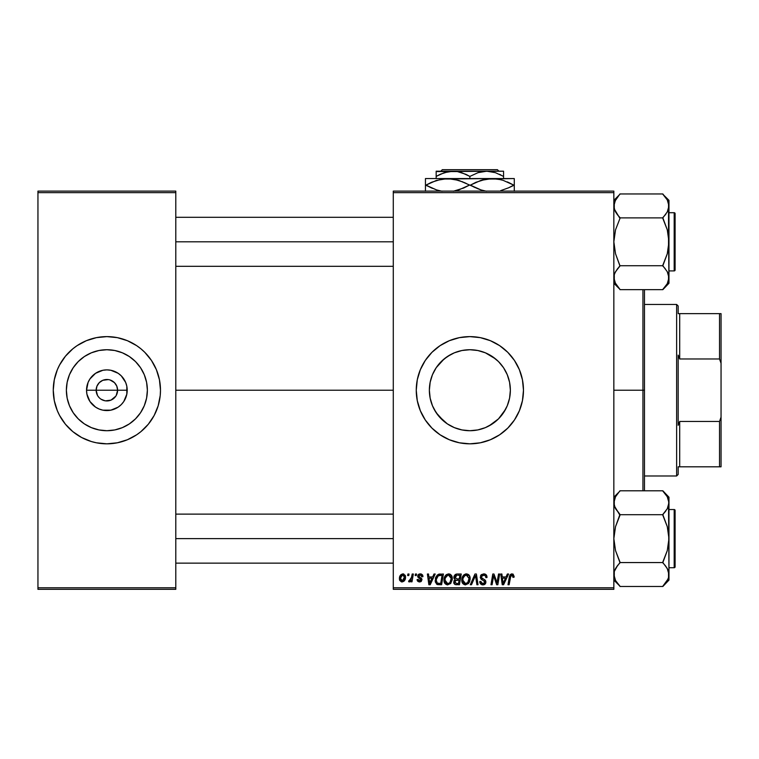 <?xml version="1.0" encoding="UTF-8"?>
<svg xmlns="http://www.w3.org/2000/svg" width="759" height="759" viewBox="0 0 759 759"><rect width="100%" height="100%" fill="white"/><g stroke="black" fill="none" stroke-linecap="round" stroke-linejoin="round"><path stroke-width="1.14" d="M97.484 395.401L96.156 390.221A10.721 10.721 0 0 0 106.877 400.942A10.721 10.721 0 0 0 117.598 390.221L127.208 390.221A20.341 20.341 0 0 1 106.877 410.562A20.341 20.341 0 0 1 86.535 390.221L117.598 390.221A10.721 10.721 0 0 1 106.877 400.942A10.721 10.721 0 0 1 96.156 390.221L96.972 386.122L99.296 382.64L102.769 380.316L108.271 379.595M101.791 399.661L105.359 400.837M105.985 400.904L110.975 400.126L105.473 400.847M99.296 397.801L97.958 396.179L99.296 397.801M110.036 379.974L114.457 382.64L116.782 386.122L117.598 390.221L116.26 395.401M147.369 390.221A40.493 40.493 0 0 1 106.877 430.714A40.493 40.493 0 0 1 66.375 390.221L67.153 382.318L69.458 374.728L73.206 367.726L78.234 361.588L84.372 356.55L91.374 352.812L98.974 350.506L106.877 349.728L114.77 350.506L122.37 352.812L129.372 356.55L135.51 361.588L140.548 367.726L144.286 374.728L146.591 382.318L147.369 390.221L146.591 398.124L144.286 405.714L140.548 412.716L135.51 418.854L129.372 423.892L122.37 427.63L114.77 429.936L106.877 430.714L98.974 429.936L91.374 427.63L84.372 423.892L78.234 418.854L73.206 412.716L69.458 405.714L67.153 398.124L66.375 390.221A40.493 40.493 0 0 1 106.877 349.728A40.493 40.493 0 0 1 147.369 390.221M55.587 405.809A53.604 53.604 0 0 0 57.342 410.733L59.6 415.496L65.435 424.234L72.864 431.662L81.602 437.497L91.308 441.52L96.412 442.801L106.877 443.825L117.332 442.801L127.389 439.746L136.658 434.793L140.88 431.662L148.309 424.234L154.153 415.496L158.176 405.78L160.225 395.477L160.481 390.221A53.604 53.604 0 0 1 106.877 443.825A53.604 53.604 0 0 1 53.263 390.221A53.604 53.604 0 0 0 54.287 400.648M54.306 400.705A53.604 53.604 0 0 0 55.568 405.752M57.352 410.742A53.604 53.604 0 0 0 72.817 431.615M72.911 431.7A53.604 53.604 0 0 0 77.048 434.765M86.355 439.746A53.604 53.604 0 0 0 136.62 434.822M136.696 434.765A53.604 53.604 0 0 0 140.832 431.7M140.927 431.615A53.604 53.604 0 0 0 156.392 410.742M156.401 410.733A53.604 53.604 0 0 0 158.166 405.809M158.176 405.752A53.604 53.604 0 0 0 159.447 400.705M507.259 405.761L509.583 398.143L510.361 390.221A40.493 40.493 0 0 1 469.868 430.714A40.493 40.493 0 0 1 429.366 390.221L430.163 398.181L432.469 405.752M503.53 412.735L498.502 418.854L489.014 425.903L498.502 418.854L505.551 409.376M482.771 428.607L477.791 429.936L469.878 430.714L477.809 429.926L485.399 427.621M450.713 425.903L447.336 423.873L454.309 427.611L461.899 429.926L456.51 428.446M434.195 409.386L438.588 415.941L447.364 423.892L441.226 418.854L436.197 412.716L432.45 405.714L430.144 398.124L429.366 390.221L430.163 382.251L431.966 375.952M416.255 390.278A53.604 53.604 0 0 0 416.511 395.411M416.52 395.534A53.604 53.604 0 0 0 417.279 400.648M417.298 400.714A53.604 53.604 0 0 0 425.277 419.974M425.315 420.031A53.604 53.604 0 0 0 435.827 431.634M435.894 431.691A53.604 53.604 0 0 0 499.602 434.822M499.688 434.765A53.604 53.604 0 0 0 503.824 431.7M503.929 431.615A53.604 53.604 0 0 0 521.148 405.837M521.177 405.733A53.604 53.604 0 0 0 523.473 390.221A53.604 53.604 0 0 1 469.868 443.825A53.604 53.604 0 0 1 416.255 390.221L417.289 400.676L420.344 410.733L425.296 420.002L431.956 428.123L440.087 434.793L449.347 439.746L459.404 442.801L469.868 443.825L480.324 442.801L490.38 439.746L499.65 434.793L507.771 428.123L514.441 420.002L519.393 410.733L522.439 400.676L523.473 390.221L522.439 379.766L519.393 369.709L514.441 360.44L507.771 352.318L499.65 345.649L490.38 340.696L480.324 337.641L469.868 336.617L459.404 337.641L449.347 340.696L440.087 345.649L431.956 352.318L425.296 360.44L420.344 369.709L417.289 379.766L416.255 390.221A53.604 53.604 0 0 1 469.868 336.617A53.604 53.604 0 0 1 523.473 390.221A53.604 53.604 0 0 0 521.177 374.709M175.794 390.221L393.285 390.221L175.794 390.221M432.004 404.594L430.163 398.181L429.366 390.221L430.144 382.318L432.45 374.728L436.197 367.726L441.226 361.588L447.364 356.55L454.366 352.812L461.965 350.506L469.868 349.728L477.809 350.516L482.885 351.872M444.176 421.53L436.216 412.754M433.247 407.517L432.488 405.799M469.527 430.714L462.952 430.125M492.363 423.892L485.362 427.63L477.762 429.936L469.868 430.714L461.899 429.926M489.014 425.903L485.437 427.602M492.42 423.854L498.502 418.854L503.54 412.716L507.278 405.714L509.583 398.124L510.361 390.221L509.574 398.171L507.771 404.471M507.24 405.809L505.56 409.348M53.263 390.221A53.604 53.604 0 0 1 106.877 336.617A53.604 53.604 0 0 1 160.481 390.221L159.447 379.766L156.401 369.709L151.449 360.44L144.779 352.318L140.88 348.779L136.658 345.649L127.389 340.696L117.332 337.641L106.877 336.617L96.412 337.641L86.355 340.696L77.086 345.649L72.864 348.779L65.435 356.218L59.6 364.956L57.342 369.709L54.297 379.766L53.263 390.221L54.297 400.676L57.342 410.733M104.78 400.733L100.919 399.139M115.785 396.179L110.975 400.126M393.285 589.335L613.841 589.335L613.841 587.798L393.285 587.798L393.285 192.644L613.841 192.644L613.841 587.798L613.841 191.107L393.285 191.107L613.841 191.107L613.841 192.644L393.285 192.644L393.285 191.107L393.285 587.798L613.841 587.798L613.841 589.335L393.285 589.335L393.285 587.798L393.285 589.335M412.203 574.013L411.084 579.24L410.116 580.531L409.044 580.455L408.598 581.669L409.974 581.745L411.169 580.199L410.885 581.811L412.014 581.811L413.332 574.013L412.203 574.013L413.332 574.013L412.203 574.013L411.634 577.134L408.598 581.669L409.357 581.954L411.169 580.199L410.885 581.811L412.014 581.811L413.332 574.013L412.014 581.811L410.885 581.811M415.42 574.013L415.164 575.55L416.302 575.55L416.539 574.013L415.42 574.013L416.539 574.013L415.42 574.013L415.164 575.55L416.302 575.55L416.539 574.013L416.302 575.55L415.164 575.55L415.42 574.013M438.721 574.202L440.239 574.013L437.326 574.952L435.628 577.646L435.448 582.286L437.25 584.487L441.596 584.734L443.408 574.013L438.512 574.269L435.192 580.35L437.554 584.601L441.596 584.734L443.408 574.013L441.596 584.734L437.554 584.601M448.645 573.88L445.77 575.161L444.034 579.032L444.812 583.329L447.25 584.857L450.552 583.605L452.25 579.772L451.539 575.55L448.645 573.88C445.505 574.62 443.949 576.698 443.968 580.104C443.892 582.817 445.125 584.411 447.668 584.876L450.855 583.254L452.317 578.51C452.336 575.872 451.112 574.326 448.645 573.88M466.462 573.88L463.597 575.161L461.851 579.032L462.639 583.329L465.068 584.857L468.369 583.605L470.068 579.772L469.366 575.55L466.462 573.88C463.322 574.62 461.766 576.698 461.785 580.104C461.719 582.817 462.952 584.411 465.495 584.876L468.673 583.254L470.144 578.51C470.163 575.872 468.929 574.326 466.462 573.88M486.993 577.504L485.874 577.637L486.993 577.504C487.022 575.208 485.921 573.994 483.673 573.88L481.291 574.724L480.333 577.514L481.178 579.25L484.536 581.337L484.546 582.903L482.136 583.5L480.864 581.422L479.754 581.536L480.627 584.022L482.876 584.876L485.029 584.136L485.855 581.688L484.887 579.904L481.709 577.865L481.595 576.157L484.176 575.17L485.513 575.929L485.874 577.637L486.993 577.504L486.225 574.848L484.024 573.889M514.137 576.489L513.065 574.108L511.405 573.927L510.057 574.819L507.999 584.734L509.128 584.734L510.854 575.664L512.353 575.218L512.923 577.352L514.09 576.973L511.946 573.88L509.327 576.878L507.999 584.734L509.128 584.734L510.418 577.144L511.879 575.132L513.027 576.423L512.923 577.352L514.042 577.219L512.923 577.352L512.961 575.929M507.373 574.013L506.054 576.935L502.249 576.935L501.889 574.013L500.769 574.013L502.24 584.734L503.596 584.734L508.577 574.013L507.373 574.013L508.577 574.013L507.373 574.013L506.054 576.935L502.249 576.935L501.889 574.013L500.769 574.013L502.24 584.734L503.596 584.734L508.577 574.013L503.596 584.734L502.24 584.734L500.769 574.013L501.889 574.013M497.392 580.559L498.54 574.013L497.041 583.102L493.957 574.013L492.781 574.013L490.969 584.734L492.098 584.734L493.587 575.635L496.652 584.734L497.828 584.734L499.659 574.013L498.54 574.013L499.659 574.013L498.54 574.013L497.041 583.102L493.957 574.013L492.781 574.013L490.969 584.734L492.098 584.734L493.587 575.635L496.652 584.734L497.828 584.734L499.659 574.013L497.828 584.734L496.652 584.734M471.491 584.734L470.286 584.734L474.973 574.013L470.286 584.734L471.491 584.734L475.504 575.55L476.908 584.734L478.037 584.734L476.396 574.013L474.973 574.013L476.396 574.013L474.973 574.013L470.286 584.734L471.491 584.734L475.504 575.55L476.908 584.734L478.037 584.734L476.396 574.013L478.037 584.734L476.908 584.734M456.937 574.013L455.172 574.601L454.081 576.119L453.929 578.026L455.191 579.515L454.053 580.588L453.787 582.884L455.191 584.553L459.423 584.734L461.235 574.013L456.937 574.013L461.235 574.013L456.937 574.013L453.854 577.352L455.191 579.515L453.711 582.134L455.191 584.553L459.423 584.734L461.235 574.013L459.423 584.734L455.011 584.487M433.996 574.013L432.677 576.935L428.873 576.935L428.512 574.013L427.393 574.013L428.863 584.734L430.22 584.734L435.201 574.013L433.996 574.013L435.201 574.013L433.996 574.013L432.677 576.935L428.873 576.935L428.512 574.013L427.393 574.013L428.863 584.734L430.22 584.734L435.201 574.013L430.22 584.734L428.863 584.734L427.393 574.013L428.512 574.013M422.943 576.517L422.526 574.924L421.33 574.032L419.319 573.994L418.124 574.781L417.792 576.897L420.666 579.155L420.828 580.123L419.68 580.977L418.598 580.55L418.209 579.449L417.137 580.075L417.82 581.347L419.385 581.944L421.292 581.356L421.957 579.534L421.406 578.301L418.996 576.726L418.883 575.531L420.638 574.895L421.824 576.802L422.943 576.517L420.277 573.88L417.649 576.138L418.209 577.552L420.742 579.269L419.68 580.977L418.209 579.449L417.089 579.582L419.632 581.954L421.966 579.734L418.769 576.043L420.23 574.848L421.824 576.802L422.943 576.66L421.814 576.442M407.906 574.013L407.649 575.55L408.788 575.55L409.016 574.013L407.906 574.013L409.016 574.013L407.906 574.013L407.649 575.55L408.788 575.55L409.016 574.013L408.788 575.55L407.649 575.55L407.906 574.013M402.887 573.88L400.961 574.639L399.595 577.058L399.718 580.417L401.426 581.887L404.006 581.195L405.363 578.671L405.192 575.313L402.887 573.88C400.505 574.468 399.348 576.081 399.414 578.69L402.014 581.954C404.471 581.356 405.638 579.705 405.534 576.982L402.887 573.88M117.598 390.221L96.156 390.221A10.721 10.721 0 0 1 106.877 379.5A10.721 10.721 0 0 1 117.598 390.221A10.721 10.721 0 0 0 106.877 379.5A10.721 10.721 0 0 0 96.156 390.221L86.535 390.221L88.082 382.441L89.96 378.921L95.577 373.305L102.901 370.269L106.877 369.88L110.842 370.269L118.176 373.305L121.26 375.838L125.662 382.441L126.819 386.255L126.819 394.187L123.783 401.52L121.26 404.604L118.176 407.137L110.842 410.173L102.901 410.173L99.087 409.016L95.577 407.137L89.96 401.52L86.924 394.187L86.535 390.221A20.341 20.341 0 0 1 106.877 369.88A20.341 20.341 0 0 1 127.208 390.221L117.598 390.221M508.207 377.195L509.574 382.251L510.361 390.221A40.493 40.493 0 0 0 469.868 349.728A40.493 40.493 0 0 0 429.366 390.221L430.163 382.251M506.481 372.916L507.259 374.68M503.502 367.679L505.541 371.056M498.483 361.569L501.139 364.491L498.483 361.569M485.399 352.821L495.58 358.931M492.382 356.559L498.502 361.588L503.54 367.726L507.278 374.728L509.583 382.318L507.24 374.633M477.791 350.506L485.437 352.84M456.51 351.996L461.937 350.506L454.328 352.821L447.345 356.559M462.905 350.326L469.46 349.728M461.908 350.516L469.878 349.728L477.762 350.506L485.362 352.812L492.363 356.55M447.364 356.559L441.216 361.597L436.226 367.669L444.157 358.931L450.704 354.548M432.469 374.699L433.047 373.352M37.95 589.335L175.794 589.335L175.794 587.798L37.95 587.798L37.95 192.644L175.794 192.644L175.794 587.798L175.794 191.107L37.95 191.107L175.794 191.107L175.794 192.644L37.95 192.644L37.95 191.107L37.95 587.798L175.794 587.798L175.794 589.335L37.95 589.335L37.95 587.798L37.95 589.335M521.148 374.604A53.604 53.604 0 0 0 503.929 348.827M503.824 348.742A53.604 53.604 0 0 0 499.688 345.677M490.38 340.696A53.604 53.604 0 0 0 435.894 348.761M435.827 348.808A53.604 53.604 0 0 0 425.315 360.411M425.277 360.468A53.604 53.604 0 0 0 417.298 379.728M417.279 379.794A53.604 53.604 0 0 0 416.52 384.908M416.511 385.031A53.604 53.604 0 0 0 416.255 390.164M523.217 384.965L522.439 379.766M480.324 337.641L478.882 337.375M459.404 337.641L454.299 338.922M459.404 442.801L460.694 443.038M480.324 442.801L485.428 441.52M523.017 397.223L523.217 395.477M461.965 429.936L454.366 427.63L447.364 423.892M436.226 367.669L434.176 371.075M492.401 356.569L489.005 354.529M160.481 390.221A53.604 53.604 0 0 0 159.456 379.794L160.225 384.965M159.447 379.737A53.604 53.604 0 0 0 158.176 374.69M158.166 374.633A53.604 53.604 0 0 0 156.401 369.718M156.392 369.699A53.604 53.604 0 0 0 140.927 348.827M140.832 348.742A53.604 53.604 0 0 0 136.696 345.677M127.389 340.696A53.604 53.604 0 0 0 77.133 345.62M77.048 345.677A53.604 53.604 0 0 0 72.911 348.742M72.817 348.827A53.604 53.604 0 0 0 57.352 369.699M57.342 369.718A53.604 53.604 0 0 0 55.587 374.633M55.568 374.69A53.604 53.604 0 0 0 54.306 379.737M144.779 352.318L140.88 348.779M53.528 395.477L54.297 400.676M68.965 428.123L72.864 431.662M141.165 368.675L140.548 367.736M129.372 356.55L122.37 352.812M85.331 355.933L84.382 356.54M73.206 367.726L69.458 374.728M72.579 411.767L73.196 412.706M84.372 423.892L91.374 427.63M128.413 424.509L129.362 423.901M140.548 412.716L144.286 405.714M97.958 384.263L97.484 385.041M107.759 379.538L102.769 380.316M108.964 379.709L108.385 379.604M111.953 380.781L110.975 380.316M113.689 381.948L112.825 381.303M116.26 385.041L114.457 382.64M502.79 580.891L502.401 578.197L505.447 578.197L503.075 583.567L502.401 578.197L505.447 578.197L503.075 583.567L502.961 582.229M502.866 581.46L502.932 581.982M513.018 576.176L512.923 577.352L513.027 576.423L511.538 575.17M510.465 576.868L509.128 584.734L507.999 584.734L509.327 576.878M509.374 576.612L510.048 574.829M493.189 578.453L492.098 584.734L490.969 584.734L492.781 574.013L493.957 574.013L496.187 580.18M484.356 573.918L485.153 574.108M486.633 575.502L486.842 576.1M483.881 575.142L485.589 576.053L485.874 577.637M481.434 576.726L483.208 575.151M482.819 575.227L482.107 575.559M481.823 575.834L481.462 576.527M481.424 576.925L481.87 578.035M482.449 578.443L484.887 579.904M479.745 581.774L482.876 584.876L485.874 582.03L484.612 579.686M485.551 580.701L485.191 580.189M485.675 580.958L485.855 581.641M485.826 582.618L485.418 583.68M485.399 583.709L484.669 584.411M485.029 584.136L484.157 584.667M484.024 584.715L483.464 584.838M482.572 584.866L481.68 584.686M480.618 584.013L480.248 583.538M479.963 582.969L479.802 582.4M480.864 581.422L479.754 581.536L480.864 581.422L480.883 582.011M482.515 583.595L480.855 581.669M480.969 582.343L480.864 581.868M481.159 582.751L482.117 583.5M484.735 582.438L483.246 583.605M483.407 580.55L484.764 582.096L483.881 580.834M483.673 573.88L480.305 577.03L482.42 580.018M480.428 577.997L480.333 577.523M480.551 575.758L480.836 575.246M480.855 575.218L481.462 574.572M481.291 574.724L480.864 575.199M485.684 583.178L485.836 582.608M485.722 576.347L485.874 576.973M475.694 577.163L475.57 576.252M475.504 575.55L474.593 577.722M474.925 576.963L475.286 576.09M468.398 574.487L468.996 575.047M469.66 576.109L470.096 577.684M470.125 579.145L470.144 578.51M469.821 581.014L469.185 582.523M462.629 583.32L462.231 582.599M461.975 581.792L461.833 580.958M461.804 579.544L461.975 578.339M463.047 575.844L464.413 574.497M465.922 573.918L465.4 574.032M463.986 574.8L462.933 576.015M465.855 583.605L467.8 582.428L465.533 583.624L462.905 580.218C462.838 577.542 463.996 575.853 466.387 575.132L469.034 578.462L467.8 582.428L466.605 583.386M463.901 582.959L462.981 581.166M463.929 576.631L463.36 577.732L464.812 575.683L466.168 575.142M468.967 579.515L468.113 582.011M468.891 580.047L468.967 579.525M462.905 580.218L462.933 580.815L462.905 580.218M469.034 578.462L468.996 577.874L469.034 578.462M468.891 577.286L468.996 577.865M467.762 575.588L466.387 575.132L467.99 575.777M456.681 584.734L455.191 584.553M454.84 584.402L454.053 583.595M454.043 583.595L453.787 582.884M453.967 578.168L454.176 578.652M453.91 576.717L454.081 576.109M455.172 574.601L456.311 574.079M454.907 581.46L455.296 580.739M455.447 580.588L455.096 583.007L455.447 580.588L459.072 580.142L458.502 583.481L456.595 583.481L454.831 582.087M456.918 578.889L459.28 578.889L459.897 575.265L457.8 575.265L459.897 575.265L459.28 578.889L456.918 578.889L454.964 577.381L455.058 578.026M455.087 578.083L456.709 575.322M455.002 576.963L455.58 575.863M457.26 580.142L459.072 580.142L458.502 583.481L456.595 583.481M455.855 580.35L456.785 580.161M450.22 574.269L449.67 574.032M451.833 576.109L452.269 577.684M452.317 578.51L452.298 579.145M444.812 583.329L444.404 582.58M444.148 581.774L444.006 580.958M443.987 579.544L444.243 577.969M444.594 576.963L444.831 576.489M445.78 575.151L446.596 574.497M449.499 582.912L447.706 583.624L445.078 580.218C445.011 577.542 446.178 575.853 448.56 575.132L451.207 578.462L449.973 582.428L448.787 583.386M447.706 583.624L446.558 583.32M446.083 582.959L445.163 581.166M446.102 576.631L445.533 577.732L447.753 575.275M451.15 579.515L450.296 582.011M451.064 580.047L451.15 579.525M448.038 583.605L449.451 582.959M445.078 580.218L445.116 580.815L445.078 580.218M448.56 575.132L449.945 575.588L448.56 575.132M451.207 578.462L451.178 577.865L451.207 578.462M450.732 576.47L451.178 577.865M429.414 580.891L429.025 578.197L432.07 578.197L429.698 583.567L429.025 578.197L432.07 578.197L429.651 582.893M429.49 581.46L429.556 581.982M436.956 584.345L436.425 583.956L436.956 584.345M435.305 581.669L435.22 581.014M435.381 578.519L435.514 577.988M435.628 577.637L435.989 576.793M438.512 574.269L439.803 574.032M436.378 579.316L438.256 575.787L442.07 575.265L440.685 583.481L437.288 583.102L436.311 580.417C436.245 577.257 437.687 575.54 440.637 575.265L442.07 575.265L440.685 583.481L437.829 583.358M437.288 583.102L436.311 580.417L436.434 581.679M440.637 575.265L439.803 575.313M439.679 575.322L438.645 575.578M437.934 576.034L437.146 577.03M436.615 578.254L436.425 579.041M436.33 579.867L436.311 580.417L436.33 579.867M421.757 576.081L421.15 575.113M421.482 575.436L419.699 574.914M419.642 574.933L419.053 575.294M418.788 575.787L420.069 577.466M421.606 578.538L421.938 579.335M420.932 581.631L419.632 581.954M419.385 581.944L418.911 581.878M417.497 580.977L417.146 580.085M417.089 579.582L418.209 579.449L420.069 580.929M419.537 580.967L420.856 579.904L420.666 579.155M419.68 580.977L420.856 579.904L419.461 578.386M420.742 579.269L420.078 578.719M418.209 577.552L417.649 576.138L418.304 577.627M417.858 575.189L418.959 574.136M420.818 573.908L421.33 574.032M422.507 574.895L422.858 575.72M410.837 580.777L410.505 581.252M408.598 581.669L409.357 581.954L408.598 581.669L409.357 581.954L408.598 581.669L409.044 580.455L409.851 580.663M409.044 580.455L409.604 580.701L409.044 580.455M411.084 579.24L411.331 578.5M411.53 577.665L411.634 577.134M403.2 573.889L403.864 574.051M405.401 575.853L405.505 576.413M405.524 577.409L405.458 578.159M404.756 580.237L405.202 579.24M399.538 579.848L399.443 579.288M399.414 578.69L399.452 577.874M399.462 577.77L399.595 577.058M401.046 580.502L400.562 578.083L402.545 574.895L404.424 577.106L402.365 580.948L400.534 578.386M400.761 577.134L401.378 575.787M404.139 578.937L403.409 580.322M403.2 580.531L402.213 580.967M404.395 577.722L404.3 578.339M401.767 575.322L402.574 574.886M401.207 576.053L400.961 576.584M465.533 583.624L464.385 583.32M400.562 578.083L400.667 577.476M642.939 390.221L644.467 390.221L644.467 289.653L644.467 490.788L644.467 390.221L642.939 390.221L642.939 289.653L642.939 390.221L613.841 390.221L642.939 390.221L642.939 490.788L642.939 390.221M618.822 288.164L613.841 283.249L619.961 289.369L615.558 283.724L613.841 277.69L614.278 280.735L614.278 274.673L615.53 271.703L619.961 265.735L662.844 265.735L667.256 271.665L668.973 277.69L668.527 274.654L668.537 280.707L667.275 283.686L662.844 289.653L619.961 289.653L662.844 289.653L668.973 283.249L668.973 241.808L667.265 253.829L662.844 265.735L619.961 265.735L615.54 253.8L613.841 241.808L615.54 229.787L619.961 218.459L614.287 208.981L613.841 205.926L615.53 199.93L619.961 193.962L662.844 193.962L667.256 199.892L668.973 205.926L668.973 200.367L662.844 194.247L667.256 199.892L668.973 205.926L667.275 211.913L662.844 217.88L619.961 217.88L662.844 217.88L667.275 229.816L668.973 241.808L668.973 200.367L662.844 194.247L667.265 199.911M674.182 212.71L674.182 270.906A0.92 0.92 0 0 0 675.102 269.986L675.102 213.63A0.92 0.92 0 0 0 674.182 212.71L668.973 212.71L674.182 212.71A0.92 0.92 0 0 1 675.102 213.63L675.102 269.986A0.92 0.92 0 0 1 674.182 270.906L674.182 212.71M668.973 270.906L674.182 270.906L668.973 270.906M614.856 201.287L619.961 193.962L662.844 193.962L663.983 195.452M614.287 202.862L614.278 208.962L613.841 205.926L614.278 208.943L617.494 214.816L615.558 211.951M615.16 211.192L614.904 210.66M668.973 283.249L668.537 235.745L667.275 229.816L662.844 218.459L662.844 217.596L665.918 214.029M667.929 210.604L667.256 211.951M667.654 200.651L667.284 199.94M614.885 273.003L617.484 268.809M614.799 282.177L613.841 277.69L614.287 274.635M619.961 289.369L614.932 282.49M668.015 273.202L668.973 277.69L668.527 280.754L668.973 277.69L667.275 283.686L662.844 289.369M667.911 272.955L667.256 271.665M662.844 266.02L665.32 268.8L662.844 266.02L662.844 265.157L667.265 253.829L668.527 247.908L668.537 202.909M617.342 214.617L619.961 217.596L619.961 218.459L615.54 229.787L613.841 241.808L615.54 253.8L619.961 266.02L615.558 271.665M619.961 194.247L613.841 200.367M393.285 241.808L175.794 241.808L393.285 241.808M615.558 199.892L614.932 201.126M667.256 283.724L667.873 282.49M667.948 282.329L668.518 280.764M619.961 266.02L617.494 268.8M614.278 274.673L614.278 280.707M668.973 277.69L668.537 274.673M667.958 273.069L668.527 274.635M619.961 217.596L617.484 214.806M614.856 210.547L613.841 205.926M667.958 201.296L668.527 202.862M662.844 217.596L665.32 214.816M675.102 213.63L675.102 214.171M675.102 269.445L675.102 267.842M175.794 538.634L393.285 538.634L175.794 538.634M618.822 584.99L613.841 580.075L619.961 586.195L615.558 580.55L613.841 574.525L614.278 577.561L614.278 571.508L615.53 568.529L619.961 562.561L662.844 562.561L667.256 568.491L668.973 574.525L668.527 571.48L668.537 577.542L667.275 580.512L662.844 586.479L619.961 586.479L662.844 586.479L668.973 580.075L668.973 538.634L667.265 550.654L662.844 562.561L619.961 562.561L615.54 550.626L613.841 538.634L615.54 526.623L619.961 515.285L614.287 505.807L613.841 502.752L615.53 496.766L619.961 490.788L662.844 490.788L667.256 496.728L668.973 502.752L668.973 497.202L662.844 491.073L667.256 496.728L668.973 502.752L667.275 508.739L662.844 514.706L619.961 514.706L662.844 514.706L667.275 526.642L668.973 538.634L668.973 502.752L667.958 498.122M674.182 509.536L674.182 567.732A0.92 0.92 0 0 0 675.102 566.812L675.102 510.456A0.92 0.92 0 0 0 674.182 509.536L668.973 509.536L674.182 509.536A0.92 0.92 0 0 1 675.102 510.456L675.102 566.812A0.92 0.92 0 0 1 674.182 567.732L674.182 509.536M668.973 567.732L674.182 567.732L668.973 567.732M614.287 499.688L614.278 505.788L614.278 499.735L615.53 496.766L619.961 490.788L662.844 490.788L668.973 497.202L668.537 505.769L667.275 508.739L662.844 514.422L665.918 510.854M615.16 508.018L613.841 502.752L614.278 499.735M668.527 505.807L667.929 507.429M667.654 497.477L667.284 496.766M665.558 494.166L667.256 496.728M614.287 571.461L614.885 569.829M614.799 579.003L613.841 574.525L614.278 571.508L617.484 565.635L615.558 568.491M667.948 579.164L662.844 586.195M668.015 570.037L668.973 574.525L668.537 505.769M668.973 580.075L668.537 571.508M665.472 565.825L667.911 569.781M662.844 562.846L665.33 565.635L662.844 562.846L662.844 561.983L667.265 550.654L668.973 538.634L667.275 526.642L662.844 515.285L662.844 514.422L665.33 511.632M663.983 492.278L665.32 493.862M619.961 562.846L617.484 565.635L619.961 562.846L619.961 561.983L615.54 550.626L613.841 538.634L615.54 526.623L619.961 514.422L614.904 507.486M619.961 491.073L613.841 497.202M668.527 577.58L668.973 574.525M667.256 580.55L667.873 579.326M614.278 571.508L614.278 577.542M614.856 579.145L614.287 577.58M665.32 565.626L667.256 568.491M667.958 569.895L668.527 571.461M619.961 514.422L615.558 508.777M614.856 507.373L614.287 505.807M613.841 502.752L614.278 505.769M662.844 514.422L667.256 508.777M675.102 510.456L675.102 510.997M675.102 566.271L675.102 564.668M676.63 304.454L678.166 305.981L678.166 313.638L678.166 305.981L676.63 304.454L644.467 304.454L676.63 304.454L676.63 475.988L644.467 475.988L676.63 475.988L676.63 304.454M678.166 474.46L676.63 475.988L678.166 474.46L678.166 466.804L678.166 474.46M678.166 355.127L678.166 425.315L678.166 355.127L679.694 358.979L679.694 313.638L678.166 313.638L679.694 313.638L679.694 358.979L719.523 358.979L721.05 363.295L721.05 417.146L719.523 421.463L679.694 421.463L678.166 425.315L679.694 421.463L679.694 466.804L679.694 421.463L719.523 421.463L719.523 466.804L721.05 466.804L721.05 417.146L721.05 466.804L719.523 466.804L719.523 421.463L721.05 417.146L721.05 313.638L679.694 313.638L719.523 313.638L719.523 358.979L719.523 313.638L721.05 313.638L721.05 363.295L719.523 358.979L679.694 358.979L678.166 355.127M678.166 466.804L719.523 466.804L678.166 466.804M442.336 169.665L497.392 169.665L442.336 169.665L440.808 171.202L442.336 169.665M498.929 171.202L497.392 169.665L498.929 171.202M440.514 174.162L448.588 171.581L457.373 171.572L461.671 172.654L469.868 176.411L469.868 178.555L469.868 176.411L465.855 174.314L469.868 176.411L478.009 172.672L482.288 171.581L486.709 171.202L495.361 172.654L503.559 176.411L503.559 178.555L503.559 171.202L486.709 171.202L495.361 172.654L503.559 176.411L503.559 171.581L503.559 174.314M469.868 176.411L478.009 172.672L486.709 171.202L436.169 171.202L436.169 176.411L444.309 172.672L453.019 171.202L457.373 171.572L465.741 174.266M436.169 176.411L436.169 178.555L436.169 176.411L440.182 174.314L436.169 176.411L436.169 174.323L436.169 176.411M425.448 180.376L425.448 185.139L436.52 189.902L442.042 191.259L436.52 189.902L425.951 185.139L436.444 180.405L447.658 178.555L425.448 178.555L514.279 178.555L486.415 179.029L497.686 179.02L503.208 180.376L513.786 185.139L507.278 181.894M500.798 190.594L508.606 187.796L500.921 190.566M500.143 179.522L497.733 179.029M483.35 179.684L480.902 180.386M476.045 182.255L486.377 179.039L497.686 179.02L503.208 180.376L513.786 185.139L508.606 187.796L514.279 185.139L514.279 179.029M455.723 179.522L447.658 178.555L458.797 180.376L480.902 189.892L470.362 185.139L480.864 180.405L492.069 178.555L442.042 179.02L453.265 179.02L463.028 181.97M484.005 190.756L483.369 190.604M463.683 188.023L453.36 191.24L458.872 189.873L469.366 185.139L463.796 187.976M456.349 179.674L453.313 179.029M431.624 182.255L441.956 179.039M427.45 184.314L425.951 185.139L432.45 188.384M439.594 190.756L438.977 190.604M425.448 179.029L425.448 191.249M480.94 189.902L486.462 191.259L480.94 189.902L470.362 185.139L475.931 182.302M514.279 191.249L514.279 182.483M431.121 187.796L425.951 185.139L431.121 182.483M425.951 185.139L425.448 185.139L425.448 182.483M447.658 178.555L442.042 179.02M466.624 183.659L464.195 182.483M483.227 179.712L480.893 180.386M500.76 179.674L492.069 178.555M512.287 185.964L513.786 185.139L508.596 182.473M514.279 185.139L514.279 187.796L514.279 185.139L513.786 185.139M480.864 189.873L476.699 188.308M473.104 186.619L475.542 187.796M425.448 185.139L425.448 187.796M470.362 185.139L469.366 185.139M514.279 189.892L514.279 187.796M499.536 174.314L500.874 174.959M436.169 172.654L436.169 174.314M436.169 171.581L503.559 171.202M467.25 174.997L465.855 174.314M393.285 266.314L175.794 266.314M393.285 217.302L175.794 217.302M175.794 514.128L393.285 514.128M175.794 563.14L393.285 563.14"/></g></svg>
